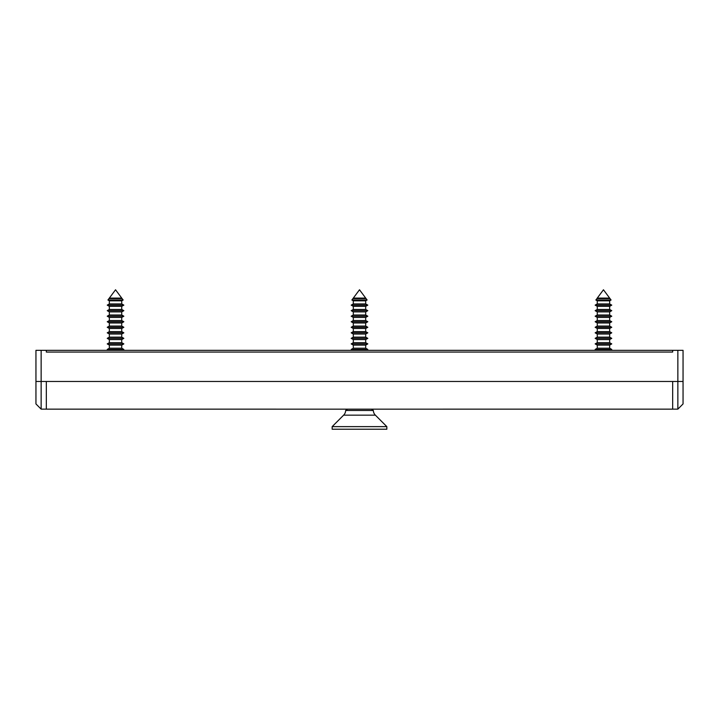 <?xml version="1.0" encoding="UTF-8"?>
<svg xmlns="http://www.w3.org/2000/svg" width="719" height="719" viewBox="0 0 719 719"><rect width="100%" height="100%" fill="white"/><g stroke="black" fill="none" stroke-linecap="round" stroke-linejoin="round"><path stroke-width="1.08" d="M672.669 350.333L672.669 352.058L46.331 352.058L46.331 350.333L683.05 350.333L683.05 403.943L677.855 409.138L371.444 409.156L373.341 410.486L345.659 410.486A6.92 6.92 0 0 1 343.628 415.16L332.16 426.637L332.16 429.225L386.84 429.225L386.84 426.637L332.16 426.637M677.855 409.138L677.855 350.333M672.669 381.474L672.669 409.156L46.331 409.156L46.331 381.474L683.05 381.474M345.659 410.486L347.556 409.156L41.145 409.138L35.95 403.943L35.95 350.333L46.331 350.333M41.145 350.333L41.145 409.138M359.5 289.775L353.308 298.097L359.5 289.775L365.692 298.097L353.308 298.097L352.93 298.601L366.07 298.601L367.112 300.003L351.888 300.003L352.93 298.601L351.888 300.003L353.308 300.821L353.308 303.921L351.196 305.135L367.804 305.135L365.692 303.921L353.308 303.921L353.308 300.821L351.888 300.003M365.692 298.097L352.93 298.601M365.692 303.921L365.692 300.821L353.308 300.821M365.692 309.458L365.692 306.357L353.308 306.357L353.308 309.458L351.196 310.671L367.804 310.671L365.692 309.458L353.308 309.458L351.196 310.671L353.308 311.893L353.308 314.994L351.196 316.207L367.804 316.207L365.692 314.994L353.308 314.994L353.308 311.893L351.196 310.671M365.692 306.357L367.804 305.135L365.692 306.357M353.308 306.357L351.196 305.135L353.308 306.357L353.308 309.458M365.692 314.994L365.692 311.893L353.308 311.893M365.692 311.893L367.804 310.671L365.692 311.893M365.692 320.53L365.692 317.43L353.308 317.43L353.308 320.53L351.196 321.744L367.804 321.744L365.692 320.53L353.308 320.53L353.308 317.43L351.196 316.207L353.308 317.43M365.692 317.43L367.804 316.207L365.692 317.43M365.692 326.067L365.692 322.966L353.308 322.966L353.308 326.067L351.196 327.28L367.804 327.28L365.692 326.067L353.308 326.067L353.308 322.966L351.196 321.744L353.308 322.966M365.692 322.966L367.804 321.744L365.692 322.966M365.692 331.603L365.692 328.502L353.308 328.502L353.308 331.603L351.196 332.816L367.804 332.816L365.692 331.603L353.308 331.603L353.308 328.502L351.196 327.28L353.308 328.502M365.692 328.502L367.804 327.28L365.692 328.502M365.692 337.139L365.692 334.038L353.308 334.038L353.308 337.139L351.196 338.352L367.804 338.352L365.692 337.139L353.308 337.139L353.308 334.038L351.196 332.816L353.308 334.038M365.692 334.038L367.804 332.816L365.692 334.038M365.692 342.675L365.692 339.575L353.308 339.575L353.308 342.675L351.196 343.898L367.804 343.898L365.692 342.675L353.308 342.675L353.308 339.575L351.196 338.352L353.308 339.575M365.692 339.575L367.804 338.352L365.692 339.575M365.692 348.212L365.692 345.111L353.308 345.111L353.308 348.212L351.196 349.434L367.804 349.434L365.692 348.212L353.308 348.212L353.308 345.111L351.196 343.898L353.308 345.111M365.692 345.111L367.804 343.898L365.692 345.111M366.25 350.333L367.804 349.434L366.25 350.333M352.75 350.333L351.196 349.434L352.75 350.333M365.692 300.821L367.112 300.003M109.342 298.097L115.543 289.775L121.736 298.097L109.342 298.097L108.973 298.601L122.104 298.601L123.156 300.003L107.931 300.003L108.973 298.601L107.931 300.003L109.342 300.821L109.342 303.921L107.239 305.135L123.848 305.135L121.736 303.921L109.342 303.921M121.736 298.097L109.342 298.385M121.736 303.921L121.736 300.821L109.342 300.821L107.931 300.003M121.736 309.458L121.736 306.357L109.342 306.357L109.342 309.458L107.239 310.671L123.848 310.671L121.736 309.458L109.342 309.458M121.736 306.357L123.848 305.135M109.342 306.357L107.239 305.135L109.342 306.357M121.736 314.994L121.736 311.893L109.342 311.893L109.342 314.994L107.239 316.207L123.848 316.207L121.736 314.994L109.342 314.994M121.736 311.893L123.848 310.671L121.736 311.893M109.342 311.893L107.239 310.671L109.342 311.893M121.736 320.53L121.736 317.43L109.342 317.43L109.342 320.53L107.239 321.744L123.848 321.744L121.736 320.53L109.342 320.53M121.736 317.43L123.848 316.207L121.736 317.43M109.342 317.43L107.239 316.207L109.342 317.43M121.736 326.067L121.736 322.966L109.342 322.966L109.342 326.067L107.239 327.28L123.848 327.28L121.736 326.067L109.342 326.067L107.239 327.28L109.342 328.502L109.342 331.603L107.239 332.816L123.848 332.816L121.736 331.603L109.342 331.603M121.736 322.966L123.848 321.744L121.736 322.966M109.342 322.966L107.239 321.744L109.342 322.966M121.736 331.603L121.736 328.502L109.342 328.502L107.239 327.28M121.736 328.502L123.848 327.28L121.736 328.502M121.736 337.139L121.736 334.038L109.342 334.038L109.342 337.139L107.239 338.352L123.848 338.352L121.736 337.139L109.342 337.139M121.736 334.038L123.848 332.816L121.736 334.038M109.342 334.038L107.239 332.816L109.342 334.038M121.736 342.675L121.736 339.575L109.342 339.575L109.342 342.675L107.239 343.898L123.848 343.898L121.736 342.675L109.342 342.675M121.736 339.575L123.848 338.352M109.342 339.575L107.239 338.352L109.342 339.575M121.736 348.212L121.736 345.111L109.342 345.111L109.342 348.212L107.239 349.434L123.848 349.434L121.736 348.212L109.342 348.212M121.736 345.111L123.848 343.898L121.736 345.111M109.342 345.111L107.239 343.898L109.342 345.111M122.284 350.333L123.848 349.434L122.284 350.333M108.794 350.333L107.239 349.434L108.794 350.333M121.736 300.821L123.156 300.003L121.736 300.821M597.264 298.097L603.457 289.775L609.658 298.097L597.264 298.097L596.896 298.601L610.027 298.601L611.069 300.003L595.844 300.003L597.264 298.385L610.027 298.601M609.658 303.921L609.658 300.821L597.264 300.821L597.264 303.921L595.152 305.135L611.761 305.135L609.658 303.921L597.264 303.921M609.658 309.458L609.658 306.357L597.264 306.357L597.264 309.458L595.152 310.671L611.761 310.671L609.658 309.458L597.264 309.458M609.658 306.357L611.761 305.135M597.264 306.357L595.152 305.135M609.658 314.994L609.658 311.893L597.264 311.893L597.264 314.994L595.152 316.207L611.761 316.207L609.658 314.994L597.264 314.994M609.658 311.893L611.761 310.671L609.658 311.893M597.264 311.893L595.152 310.671L597.264 311.893M609.658 320.53L609.658 317.43L597.264 317.43L597.264 320.53L595.152 321.744L611.761 321.744L609.658 320.53L597.264 320.53M609.658 317.43L611.761 316.207L609.658 317.43M597.264 317.43L595.152 316.207M609.658 326.067L609.658 322.966L597.264 322.966L597.264 326.067L595.152 327.28L611.761 327.28L609.658 326.067L597.264 326.067L595.152 327.28L597.264 328.502L597.264 331.603L595.152 332.816L611.761 332.816L609.658 331.603L597.264 331.603M609.658 322.966L611.761 321.744L609.658 322.966M597.264 322.966L595.152 321.744M609.658 331.603L609.658 328.502L597.264 328.502M609.658 328.502L611.761 327.28M609.658 337.139L609.658 334.038L597.264 334.038L597.264 337.139L595.152 338.352L611.761 338.352L609.658 337.139L597.264 337.139M609.658 334.038L611.761 332.816M597.264 334.038L595.152 332.816L597.264 334.038M609.658 342.675L609.658 339.575L597.264 339.575L597.264 342.675L595.152 343.898L611.761 343.898L609.658 342.675L597.264 342.675M609.658 339.575L611.761 338.352L609.658 339.575M597.264 339.575L595.152 338.352M609.658 348.212L609.658 345.111L597.264 345.111L597.264 348.212L595.152 349.434L611.761 349.434L609.658 348.212L597.264 348.212M609.658 345.111L611.761 343.898M597.264 345.111L595.152 343.898M610.206 350.333L611.761 349.434M596.716 350.333L595.152 349.434M609.658 300.821L611.069 300.003L609.658 300.821M597.264 300.821L595.844 300.003L597.264 300.821M386.84 426.637L375.372 415.16A6.92 6.92 0 0 1 373.341 410.486M35.95 381.474L46.331 381.474M375.372 415.16L343.628 415.16"/></g></svg>
